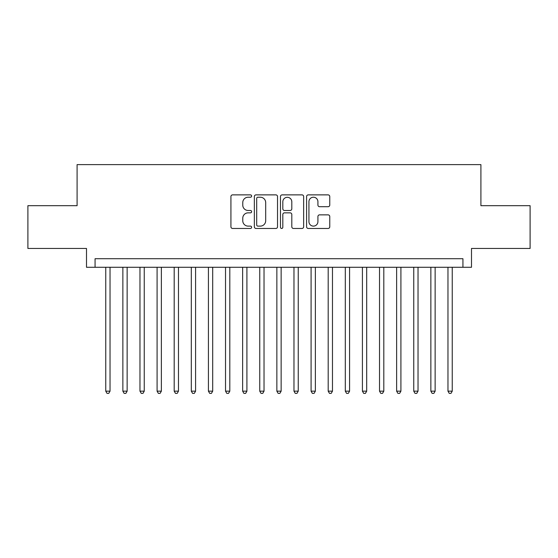 <?xml version="1.0" encoding="UTF-8"?>
<svg xmlns="http://www.w3.org/2000/svg" width="558" height="558" viewBox="0 0 558 558"><rect width="100%" height="100%" fill="white"/><g stroke="black" fill="none" stroke-linecap="round" stroke-linejoin="round"><path stroke-width="0.84" d="M251.623 196.046A1.179 1.179 0 0 0 250.451 194.875L232.602 194.875A1.681 1.681 0 0 0 230.921 196.556L230.921 226.785A1.681 1.681 0 0 0 232.602 228.466L250.451 228.466A1.179 1.179 0 0 0 251.623 227.287A1.179 1.179 0 0 0 250.451 226.116L248.136 226.116A5.378 5.378 0 0 1 242.765 220.738L242.765 218.22A5.378 5.378 0 0 1 248.136 212.842L250.451 212.842A1.179 1.179 0 0 0 251.623 211.67A1.179 1.179 0 0 0 250.451 210.492L248.136 210.492A5.378 5.378 0 0 1 242.765 205.121L242.765 202.603A5.378 5.378 0 0 1 248.136 197.225L250.451 197.225A1.179 1.179 0 0 0 251.623 196.046M328.083 206.718A1.681 1.681 0 0 0 329.764 205.037L329.764 196.556A1.681 1.681 0 0 0 328.083 194.875L308.267 194.875A1.681 1.681 0 0 0 306.586 196.556L306.586 226.785A1.681 1.681 0 0 0 308.267 228.466L328.083 228.466A1.681 1.681 0 0 0 329.764 226.785L329.764 216.539A1.681 1.681 0 0 0 328.083 214.858L319.601 214.858A1.681 1.681 0 0 0 317.921 216.539L317.921 221.624A4.492 4.492 0 0 1 313.429 226.116A4.492 4.492 0 0 1 308.937 221.624L308.937 201.717A4.492 4.492 0 0 1 313.429 197.225A4.492 4.492 0 0 1 317.921 201.717L317.921 205.037A1.681 1.681 0 0 0 319.601 206.718L328.083 206.718M462.938 267.282L471.496 267.282L471.496 248.456L530.1 248.456L530.1 205.679L480.905 205.679L480.905 164.617L77.095 164.617L77.095 205.679L27.9 205.679L27.9 248.456L86.504 248.456L86.504 267.282L462.938 267.282L462.938 258.724L95.062 258.724L95.062 267.282M277.528 196.556A1.681 1.681 0 0 0 275.854 194.875L256.031 194.875A1.681 1.681 0 0 0 254.35 196.556L254.35 226.785A1.681 1.681 0 0 0 256.031 228.466L275.854 228.466A1.681 1.681 0 0 0 277.528 226.785L277.528 196.556M282.146 194.875L301.969 194.875A1.681 1.681 0 0 1 303.65 196.556L303.65 226.785A1.681 1.681 0 0 1 301.969 228.466L293.487 228.466A1.681 1.681 0 0 1 291.806 226.785L291.806 214.523A1.681 1.681 0 0 0 290.125 212.842L284.503 212.842A1.681 1.681 0 0 0 282.822 214.523L282.822 227.287A1.179 1.179 0 0 1 281.644 228.466A1.179 1.179 0 0 1 280.472 227.287L280.472 196.556A1.681 1.681 0 0 1 282.146 194.875M257.88 197.225A1.179 1.179 0 0 0 256.701 198.404L256.701 224.937A1.179 1.179 0 0 0 257.88 226.116L260.314 226.116A5.378 5.378 0 0 0 265.692 220.738L265.692 202.603A5.378 5.378 0 0 0 260.314 197.225L257.88 197.225M291.806 201.801A4.492 4.492 0 0 0 287.314 197.309A4.492 4.492 0 0 0 282.822 201.801L282.822 208.811A1.681 1.681 0 0 0 284.503 210.492L290.125 210.492A1.681 1.681 0 0 0 291.806 208.811L291.806 201.801M105.755 267.282L105.755 391.158L110.031 391.158L110.031 267.282M110.031 391.158L108.747 393.383L107.038 393.383L105.755 391.158M122.865 267.282L122.865 391.158L127.14 391.158L127.14 267.282M127.14 391.158L125.857 393.383L124.148 393.383L122.865 391.158M139.974 267.282L139.974 391.158L144.25 391.158L144.25 267.282M144.25 391.158L142.967 393.383L141.258 393.383L139.974 391.158M157.084 267.282L157.084 391.158L161.367 391.158L161.367 267.282M161.367 391.158L160.083 393.383L158.367 393.383L157.084 391.158M174.194 267.282L174.194 391.158L178.476 391.158L178.476 267.282M178.476 391.158L177.193 393.383L175.477 393.383L174.194 391.158M191.31 267.282L191.31 391.158L195.586 391.158L195.586 267.282M195.586 391.158L194.303 393.383L192.594 393.383L191.31 391.158M208.42 267.282L208.42 391.158L212.696 391.158L212.696 267.282M212.696 391.158L211.412 393.383L209.703 393.383L208.42 391.158M225.53 267.282L225.53 391.158L229.805 391.158L229.805 267.282M229.805 391.158L228.522 393.383L226.813 393.383L225.53 391.158M242.639 267.282L242.639 391.158L246.915 391.158L246.915 267.282M246.915 391.158L245.632 393.383L243.923 393.383L242.639 391.158M259.749 267.282L259.749 391.158L264.025 391.158L264.025 267.282M264.025 391.158L262.748 393.383L261.032 393.383L259.749 391.158M276.859 267.282L276.859 391.158L281.141 391.158L281.141 267.282M281.141 391.158L279.858 393.383L278.142 393.383L276.859 391.158M293.975 267.282L293.975 391.158L298.251 391.158L298.251 267.282M298.251 391.158L296.968 393.383L295.252 393.383L293.975 391.158M311.085 267.282L311.085 391.158L315.361 391.158L315.361 267.282M315.361 391.158L314.077 393.383L312.368 393.383L311.085 391.158M328.195 267.282L328.195 391.158L332.47 391.158L332.47 267.282M332.47 391.158L331.187 393.383L329.478 393.383L328.195 391.158M345.304 267.282L345.304 391.158L349.58 391.158L349.58 267.282M349.58 391.158L348.297 393.383L346.588 393.383L345.304 391.158M362.414 267.282L362.414 391.158L366.69 391.158L366.69 267.282M366.69 391.158L365.406 393.383L363.697 393.383L362.414 391.158M379.524 267.282L379.524 391.158L383.806 391.158L383.806 267.282M383.806 391.158L382.523 393.383L380.807 393.383L379.524 391.158M396.633 267.282L396.633 391.158L400.916 391.158L400.916 267.282M400.916 391.158L399.633 393.383L397.917 393.383L396.633 391.158M413.75 267.282L413.75 391.158L418.026 391.158L418.026 267.282M418.026 391.158L416.742 393.383L415.033 393.383L413.75 391.158M430.86 267.282L430.86 391.158L435.135 391.158L435.135 267.282M435.135 391.158L433.852 393.383L432.143 393.383L430.86 391.158M447.969 267.282L447.969 391.158L452.245 391.158L452.245 267.282M452.245 391.158L450.962 393.383L449.253 393.383L447.969 391.158"/></g></svg>
